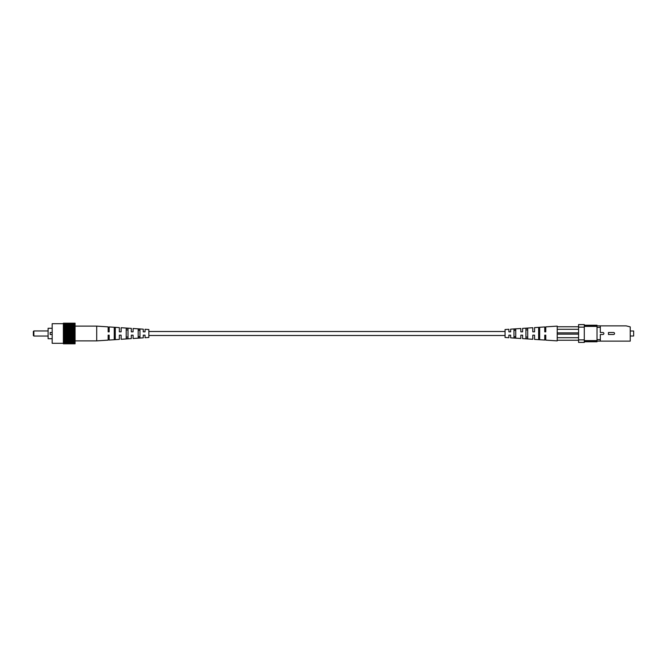 <?xml version="1.0" encoding="UTF-8"?>
<svg xmlns="http://www.w3.org/2000/svg" width="667" height="667" viewBox="0 0 667 667"><rect width="100%" height="100%" fill="white"/><g stroke="black" fill="none" stroke-linecap="round" stroke-linejoin="round"><path stroke-width="1" d="M600.317 327.347L597.015 327.347L597.015 325.871L600.317 325.871L600.317 332.5L602.868 332.5A1 1 0 0 1 603.868 333.5A1 1 0 0 1 602.868 334.5L600.317 334.5L600.317 341.129L597.015 341.129L597.015 339.653L600.317 339.653M608.454 332.5L613.548 332.5A1 1 0 0 1 614.549 333.5A1 1 0 0 1 613.548 334.5L608.454 334.5L608.454 332.5M597.015 327.347L597.015 339.653M600.317 341.129L630.24 341.129L630.24 326.888L626.171 325.871L600.317 325.871M584.292 325.229L597.015 325.229L597.015 325.871L584.292 325.871M584.292 341.129L597.015 341.129L597.015 341.771L584.292 341.771M584.292 340.62L597.015 340.62M597.015 326.38L584.292 326.38M584.292 324.596L584.292 327.138L578.589 327.138L578.589 324.596L584.292 324.596M584.292 339.862L584.292 342.404L578.589 342.404L578.589 339.862L584.292 339.862L584.292 327.138M578.589 327.138L578.589 339.862M630.24 336.01L633.65 336.01L633.65 330.99L630.24 330.99M515.749 336.635L513.965 336.56L515.749 336.635M515.749 337.852L513.965 337.727L513.965 329.273L515.749 329.148L515.749 337.852M513.965 330.44L515.749 330.365M527.705 337.102L525.921 337.027M527.705 338.686L525.921 338.561L525.921 328.439L527.705 328.314L527.705 338.686M525.921 329.973L527.705 329.898M539.661 337.552L538.644 337.519M539.661 339.503L538.644 339.428L538.644 327.572L539.661 327.497L539.661 339.503M538.644 329.481L539.661 329.448M508.879 335.151L510.655 335.151L508.879 335.151L508.879 337.719L505.061 337.469L505.061 329.531L508.879 329.281L508.879 331.849L510.655 331.849L510.655 329.165L520.835 328.498L520.835 331.849L522.62 331.849L522.62 328.381L532.791 327.722L532.791 331.849L534.575 331.849L534.575 327.605L544.756 326.938L544.756 331.849L545.773 331.849L545.773 326.872L557.22 326.121L557.22 326.755L578.589 326.755M508.879 331.849L510.655 331.849L508.879 331.849M520.835 331.849L521.494 331.849M545.773 331.849L544.756 331.849L545.773 331.849M514.941 329.198L515.749 329.148M522.261 335.151L520.835 335.151L520.835 338.502L510.655 337.835L510.655 335.151M520.835 335.151L522.62 335.151L520.835 335.151M532.791 335.151L534.575 335.151L532.791 335.151L532.791 339.278L522.62 338.619L522.62 335.151M544.756 335.151L545.773 335.151L544.756 335.151L544.756 340.062L534.575 339.395L534.575 335.151M578.589 340.245L557.22 340.245L557.22 340.879L545.773 340.128L545.773 335.151M557.22 326.755L557.22 340.245M578.589 329.298L557.22 329.298M557.22 337.702L578.589 337.702M557.22 332.866L578.589 332.866M557.22 334.134L578.589 334.134M33.859 336.043L33.35 335.534L33.35 331.466L33.859 330.957L33.859 336.043L48.107 336.043M33.859 330.957L48.107 330.957M52.176 338.719L48.107 338.719L48.107 328.281L52.176 328.281M63.373 343.297L52.176 343.297L52.176 323.703L63.373 323.703M52.176 334.517L50.142 334.517L50.142 332.483L52.176 332.483M63.373 343.213L63.373 343.822L75.079 343.822L75.079 343.213L63.373 343.113L75.079 343.213M63.373 323.887L75.079 323.887L75.079 323.178L63.373 323.178L63.373 343.113M75.079 323.887L75.079 343.113M75.079 323.787L63.373 323.787M63.373 325.246L75.079 325.246M75.079 325.163L63.373 325.163M75.079 324.654L63.373 324.654M63.373 327.163L75.079 327.163M75.079 326.847L63.373 326.847M108.154 331.849L109.171 331.849L108.154 331.849L108.154 326.872L96.707 326.121L63.373 326.121M63.373 329.515L75.079 329.515M75.079 328.981L63.373 328.981M75.079 328.097L63.373 328.097M63.373 332.141L75.079 332.141M75.079 331.424L63.373 331.424M75.079 330.44L63.373 330.44M63.373 334.859L75.079 334.859M75.079 334.009L63.373 334.009M75.079 332.991L63.373 332.991M63.373 337.485L75.079 337.485M75.079 336.56L63.373 336.56M75.079 335.576L63.373 335.576M63.373 339.837L75.079 339.837M75.079 338.903L63.373 338.903M75.079 338.019L63.373 338.019M63.373 341.754L75.079 341.754M96.707 326.121L96.707 340.879L63.373 340.879M75.079 340.153L63.373 340.153M75.079 342.346L63.373 342.346M75.079 341.837L63.373 341.837M119.701 331.849L121.127 331.849L121.127 327.722L131.307 328.381L131.307 331.849L132.433 331.849M114.257 329.448L115.274 329.481M126.213 329.898L127.997 329.973M138.177 330.365L139.953 330.44M131.307 331.849L133.083 331.849L133.083 328.498L143.263 329.165L143.263 331.849L145.047 331.849L145.047 329.281L148.858 329.531L148.858 337.469L145.047 337.719L145.047 335.151L143.263 335.151L143.263 337.835L133.083 338.502L133.083 335.151L131.307 335.151L131.307 338.619L121.127 339.278L121.127 335.151L119.343 335.151L119.343 339.395L109.171 340.062L109.171 335.151L108.154 335.151L108.154 340.128L96.707 340.879M109.171 331.849L109.171 326.938L119.343 327.605L119.343 331.849M114.257 333.5L114.257 327.497L115.274 327.572L115.274 339.428L114.257 339.503L114.257 333.5M126.213 333.5L126.213 328.314L127.997 328.439L127.997 338.561L126.213 338.686L126.213 333.5M138.177 333.5L138.177 329.148L139.953 329.273L139.953 337.727L138.177 337.852L138.177 333.5M108.154 335.151L109.171 335.151L108.154 335.151M120.469 335.151L121.127 335.151L120.469 335.151M131.474 335.151L132.141 335.151M139.953 336.56L138.177 336.635M127.997 337.027L126.213 337.102M115.274 337.519L114.257 337.552M505.061 335.501L148.858 335.501M505.061 331.499L148.858 331.499"/></g></svg>
